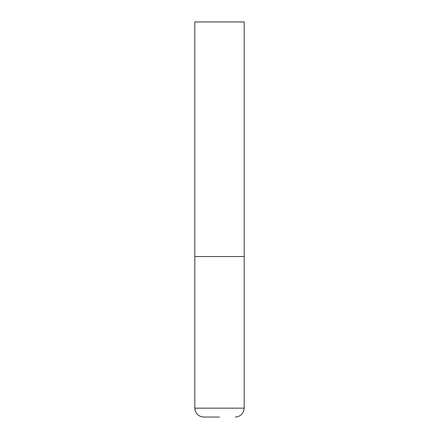 <?xml version="1.0" encoding="UTF-8"?>
<svg xmlns="http://www.w3.org/2000/svg" width="439" height="439" viewBox="0 0 439 439"><rect width="100%" height="100%" fill="white"/><g stroke="black" fill="none" stroke-linecap="round" stroke-linejoin="round"><path stroke-width="0.66" d="M194.806 408.16L244.194 408.16L244.194 256.541L194.806 256.541L244.194 256.541L244.194 21.95L194.806 21.95L194.806 408.16C195.333 413.56 198.296 416.523 203.696 417.05L219.5 417.05M244.194 408.16C243.667 413.56 240.704 416.523 235.304 417.05"/></g></svg>
